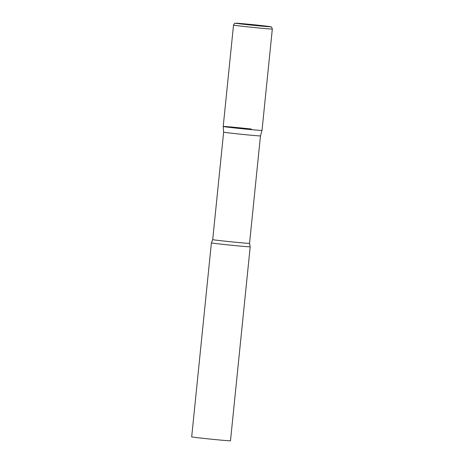 <?xml version="1.0" encoding="UTF-8"?>
<svg xmlns="http://www.w3.org/2000/svg" width="464" height="464" viewBox="0 0 464 464"><rect width="100%" height="100%" fill="white"/><g stroke="black" fill="none" stroke-linecap="round" stroke-linejoin="round"><path stroke-width="0.7" d="M223.213 126.481L233.514 25.085A19.5 0.336 5.8 0 0 248.414 26.929A19.5 0.336 5.8 0 0 270.245 28.971A19.5 0.336 5.8 0 0 272.316 29.029L262.015 130.419L260.466 135.894A18.514 0.319 -174.2 0 1 233.769 133.47A18.514 0.319 -174.2 0 1 223.631 132.153L223.213 126.481A19.5 0.336 5.8 0 0 238.119 128.319A19.5 0.336 5.8 0 0 259.944 130.361A19.5 0.336 5.8 0 0 262.015 130.419A19.5 0.336 -174.2 0 1 233.897 127.867A19.5 0.336 -174.2 0 1 223.213 126.481A19.5 0.336 -174.2 0 1 251.331 129.033M222.07 244.255A19.5 0.336 -174.2 0 1 211.393 242.869L191.684 436.856A19.5 0.336 -174.2 0 0 202.368 438.242A19.5 0.336 -174.2 0 0 230.486 440.8L250.195 246.813A19.5 0.336 -174.2 0 1 250.195 246.813A19.5 0.336 -174.2 0 1 222.07 244.255M223.631 132.153L212.715 239.621L211.393 242.869M237.638 23.281A17.423 0.302 5.8 0 0 245.334 24.464A17.423 0.302 5.8 0 0 268.61 26.697A17.423 0.302 5.8 0 0 260.913 25.508A17.423 0.302 5.8 0 0 237.638 23.281M260.466 135.894L249.551 243.362A18.514 0.319 -174.2 0 1 222.853 240.932A18.514 0.319 -174.2 0 1 212.715 239.621M233.514 25.085C234.361 23.56 234.883 22.956 235.068 23.275L265.576 26.042L271.156 26.941C271.399 26.663 271.788 27.359 272.316 29.029M249.551 243.362L250.195 246.807"/></g></svg>
